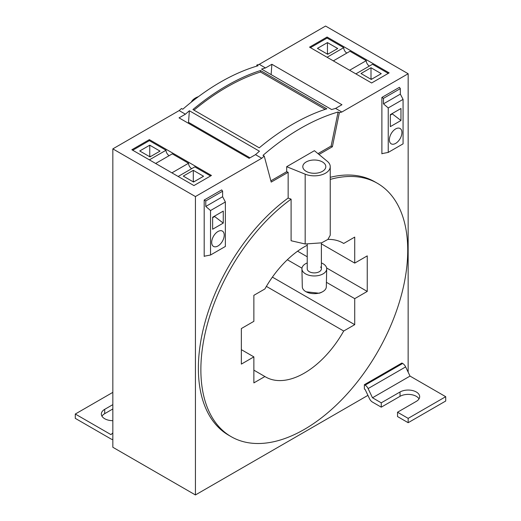 <?xml version="1.0" encoding="UTF-8"?>
<svg xmlns="http://www.w3.org/2000/svg" width="521" height="521" viewBox="0 0 521 521"><rect width="100%" height="100%" fill="white"/><g stroke="black" fill="none" stroke-linecap="round" stroke-linejoin="round"><path stroke-width="0.78" d="M270.868 180.833L286.68 171.702L288.152 172.301L288.152 198.039L291.096 199.159L291.096 240.741L305.176 243.991L321.613 242.845L327.917 239.406L330.236 235.238L330.236 166.648A15.93 9.196 0 0 0 327.357 161.373L314.41 150.693L286.68 166.7L305.176 174.177A15.93 9.196 0 0 0 321.665 174.802A15.93 9.196 0 0 0 330.236 166.648M291.096 199.159A146.271 84.448 120 0 0 200.872 369.702A146.271 84.448 120 0 0 231.168 436.663A146.271 84.448 120 0 0 343.88 397.477A146.271 84.448 120 0 0 407.728 250.275A146.271 84.448 120 0 0 377.432 183.314A146.271 84.448 120 0 0 330.236 179.4M253.87 370.157L264.896 376.527A77.336 44.65 120 0 0 265.632 376.97A77.336 44.65 120 0 0 343.704 331.024L266.381 286.381M264.896 376.527L253.87 382.889L253.87 356.878L241.353 364.107L241.353 328.556L253.87 321.333L253.87 295.322L264.896 288.96A77.336 44.65 120 0 1 307.234 245.241M343.704 331.024L354.729 324.661L354.729 298.65L367.246 291.421L367.246 255.876L354.729 263.098L354.729 237.094L343.704 243.457A77.336 44.65 120 0 0 342.968 243.014A77.336 44.65 120 0 0 327.93 239.4M419.04 398.858A11.501 6.643 0 0 0 400.03 396.331L381.261 407.168L372.489 402.101A5.308 3.067 60 0 1 369.5 398.663L365.117 389.467L364.368 389.031L364.368 384.7L401.906 363.026L402.661 363.456A5.308 3.067 60 0 1 405.651 366.901L410.027 376.09L445.709 396.689L445.709 401.027L408.164 422.7L408.164 418.363L445.709 396.689M322.447 161.953A11.501 6.643 0 0 0 309.91 160.514A11.501 6.643 0 0 0 302.805 166.648A11.501 6.643 0 0 0 306.179 171.344A11.501 6.643 0 0 0 318.715 172.783A11.501 6.643 0 0 0 325.814 166.648A11.501 6.643 0 0 0 322.447 161.953M325.189 109.351L260.5 72.002L260.5 70.524A219.79 126.896 120 0 0 192.926 109.534L259.25 147.827A219.79 126.896 -60 0 1 326.823 108.817L260.5 70.524M193.975 110.146A218.019 125.874 -60 0 1 260.5 72.002M249.989 157.83L188.53 122.344A6.193 3.575 -60 0 1 188.4 123.269M149.377 139.628L131.859 149.742L193.923 185.574L211.448 175.46L149.377 139.628L149.377 140.637L166.017 150.243A4.422 2.553 -120 0 0 169.149 155.662M249.129 158.332L179.048 117.87L185.417 114.197A219.79 126.896 -60 0 1 189.37 110.758L259.445 151.22L255.492 154.652L249.129 158.332M327.077 37.03L309.552 47.144L371.623 82.982L389.141 72.868L327.077 37.03L327.077 38.046L343.717 47.652A4.422 2.553 -120 0 0 346.849 53.07M341.952 104.734L271.871 64.278L265.508 67.951A219.79 126.896 -60 0 0 261.555 69.085L331.63 109.54L335.583 108.414L341.952 104.734M271.122 74.607L271.871 64.278M210.536 255.016L210.536 210.536L225.372 201.972L225.372 246.446L210.536 255.016L204.186 256.234L204.186 200.025L221.705 189.911L222.623 191.214L205.775 200.943L204.186 200.025L204.186 256.41L204.649 256.15M388.23 152.419L388.23 107.945L403.072 99.374L403.072 143.855L388.23 152.419L381.886 153.643L381.886 97.434L381.886 153.819L382.342 153.552M381.886 97.434L399.405 87.32L400.323 88.622L383.476 98.345L381.886 97.434L399.405 87.32M286.68 171.702L286.68 166.7M288.152 198.039A146.271 84.448 120 0 0 198.371 368.262A146.271 84.448 120 0 0 228.66 435.217L231.168 436.663M377.432 183.314L374.931 181.875A146.271 84.448 120 0 0 330.236 177.303M319.008 154.49L332.385 146.759L331.135 146.036L338.103 112.002A219.79 126.896 120 0 0 262.988 155.369L264.238 156.085L271.207 182.083L288.152 172.301M317.973 153.636L331.135 146.036M112.836 148.876L112.836 447.265L195.427 494.95L195.427 196.56L112.836 148.876L179.159 110.582L185.417 114.197M256.658 66.16L256.892 65.001A219.79 126.896 -60 0 1 259.25 64.343L325.573 26.05L408.164 73.735L408.145 372.137M367.924 395.361L195.427 494.95M332.385 146.759L339.353 112.725L338.103 112.002M188.53 122.344L189.37 110.758M255.492 154.652L261.75 158.267L195.427 196.56M259.25 64.343L265.508 67.951M339.353 112.725L341.841 112.028L335.583 108.414M341.841 112.028L408.164 73.735M261.75 158.267L264.238 156.085M179.159 110.582A219.79 126.896 -60 0 1 181.51 108.518L182.767 109.241A219.79 126.896 -60 0 1 258.149 65.724L256.892 65.001M198.436 96.645A15.93 9.196 0 0 0 191.298 102.142M354.729 324.661L272.398 277.12M354.729 298.65L326.413 282.297M301.972 268.185L287.345 259.745M367.246 291.421L326.615 267.963M307.234 256.775L297.582 251.2M354.729 263.098L321.392 243.854M253.87 356.878L241.353 349.656M343.704 243.457L342.219 242.597M369.369 66.076A4.422 2.553 -120 0 1 366.243 60.657L349.975 51.266L333.329 60.872M355.856 73.878L372.502 64.272L388.269 73.37M388.23 107.945L383.476 103.855L383.476 98.345M360.988 73.52L371.004 67.737L381.255 73.663L371.245 79.439L360.988 73.52M366.243 60.657L349.598 70.263M343.717 47.652L327.077 57.264M310.431 47.652L327.077 38.046M317.439 48.375L327.696 54.295L337.706 48.518L327.455 42.598L317.439 48.375M403.072 99.374L400.323 94.125L400.323 88.622M383.476 103.855L400.323 94.125M401.919 132.542A8.864 5.119 120 0 0 400.082 128.485A8.864 5.119 120 0 0 393.251 130.856A8.864 5.119 120 0 0 389.382 139.778A8.864 5.119 120 0 0 391.219 143.835A8.864 5.119 120 0 0 398.051 141.458A8.864 5.119 120 0 0 401.919 132.542M390.333 114.64L390.333 126.636L400.968 120.494L400.968 108.505L390.333 114.64M371.896 79.062L371.004 78.547L371.004 67.737M371.004 78.547L370.867 79.218M328.347 53.923L327.455 53.402L327.455 42.598M327.455 53.402L327.318 54.08M400.968 120.494L392.007 113.676M390.333 115.095L392.202 114.014M204.186 200.025L221.705 189.911M191.676 168.667A4.422 2.553 -120 0 1 188.543 163.249L172.275 153.858L155.636 163.47M178.156 176.469L194.802 166.863L210.569 175.968M210.536 210.536L205.775 206.446L205.775 200.943M183.294 176.111L193.304 170.334L203.561 176.254L193.545 182.031L183.294 176.111M188.543 163.249L171.904 172.861M166.017 150.243L149.377 159.856M132.731 150.243L149.377 140.637M139.745 150.973L149.996 156.893L160.012 151.11L149.755 145.19L139.745 150.973M225.372 201.972L222.623 196.717L222.623 191.214M205.775 206.446L222.623 196.717M224.219 235.134A8.864 5.119 120 0 0 222.382 231.077A8.864 5.119 120 0 0 215.557 233.454A8.864 5.119 120 0 0 211.689 242.369A8.864 5.119 120 0 0 213.519 246.426A8.864 5.119 120 0 0 220.35 244.049A8.864 5.119 120 0 0 224.219 235.134M212.633 217.237L212.633 229.227L223.268 223.092L223.268 211.096L212.633 217.237M194.196 181.66L193.304 181.139L193.304 170.334M193.304 181.139L193.167 181.816M150.647 156.515L149.755 156L149.755 145.19M149.755 156L149.618 156.671M223.268 223.092L214.307 216.267M212.633 217.687L214.509 216.612M307.234 262.936A12.387 7.151 0 0 0 301.926 268.895L302.304 286.81A12.003 6.929 0 0 0 306.133 291.799L319.165 293.232A10.908 6.298 0 0 0 321.737 292.203L322.486 291.799A12.003 6.929 0 0 0 326.315 286.81L326.7 268.895A12.387 7.151 0 0 0 321.392 262.936M306.133 291.799A12.003 6.929 0 0 0 319.66 292.932A12.003 6.929 0 0 0 322.486 291.799M301.926 268.895A12.387 7.151 0 0 0 319.829 275.212A12.387 7.151 0 0 0 326.7 268.895M320.649 266.986A7.079 4.09 180 0 1 321.392 268.81A7.079 4.09 180 0 1 315.928 272.789A7.079 4.09 180 0 1 307.97 270.627A7.079 4.09 180 0 1 307.234 268.81L307.234 244.362M112.836 432.866L110.973 434.631L75.291 414.032L75.291 418.363L110.973 438.962A5.308 3.067 -120 0 0 112.836 439.47M112.836 404.641L104.701 409.337A11.501 6.643 0 0 0 101.334 414.032A11.501 6.643 0 0 0 112.836 420.675M112.836 392.359L75.291 414.032M112.836 408.972L104.701 413.667A11.501 6.643 0 0 0 101.96 416.201M364.368 384.7L365.117 385.13A5.308 3.067 60 0 1 368.106 388.575L372.489 397.77L410.027 376.09M408.164 422.7L397.53 416.559L397.53 412.222L416.299 401.385A11.501 6.643 0 0 0 419.666 396.689A11.501 6.643 0 0 0 412.567 390.555A11.501 6.643 0 0 0 400.03 391.994L381.261 402.831L372.489 397.77M397.53 412.222L408.164 418.363M381.261 407.168L381.261 402.831M305.176 243.991L305.176 174.177M104.701 413.667L104.701 409.337M368.106 388.575L405.651 366.901M365.117 385.13L402.661 363.456M400.03 396.331L400.03 391.994M321.392 242.923L321.392 268.81"/></g></svg>
